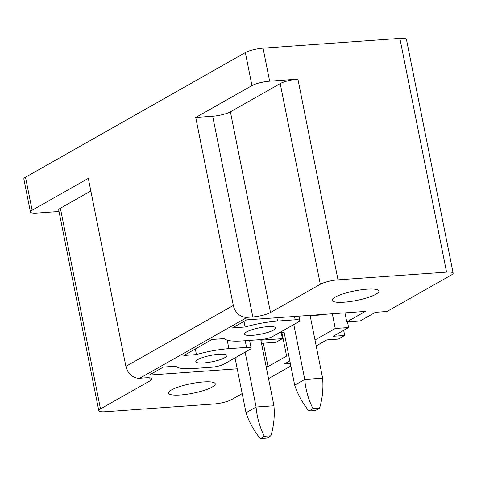 <?xml version="1.0" encoding="UTF-8"?>
<svg xmlns="http://www.w3.org/2000/svg" width="477" height="477" viewBox="0 0 477 477"><rect width="100%" height="100%" fill="white"/><g stroke="black" fill="none" stroke-linecap="round" stroke-linejoin="round"><path stroke-width="0.72" d="M251.951 85.604A13.231 2.707 -11.3 0 1 269.648 81.173L297.916 79.158A13.231 2.707 168.7 0 0 280.22 83.588L230.403 111.833A13.231 2.707 168.7 0 1 212.706 116.263L195.749 117.467L251.951 85.604L245.351 52.577L25.519 177.223A13.231 2.707 168.7 0 0 23.85 179.012L30.45 212.038A13.231 2.707 168.7 0 1 32.114 210.25L88.323 178.38L125.88 366.36A13.231 11.007 60.4 0 0 139.725 378.255L145.384 377.85A13.231 2.707 -11.3 0 1 151.972 378.881A13.231 2.707 -11.3 0 1 150.303 380.67L100.486 408.914A13.231 2.707 -11.3 0 0 98.817 410.703A13.231 2.707 -11.3 0 0 105.405 411.729L213.952 404.001A13.231 2.707 168.7 0 0 231.649 399.571L242.179 393.603M280.22 83.588L320.317 284.268A13.231 2.707 168.7 0 1 338.014 279.838L446.561 272.111A13.231 2.707 -11.3 0 1 453.15 273.136A13.231 2.707 -11.3 0 1 451.481 274.925L386.972 311.499L375.441 312.322L360.111 321.015L346.773 321.963L344.954 312.876M245.351 52.577A13.231 2.707 -11.3 0 1 263.048 48.153L399.863 38.404A13.231 2.707 -11.3 0 1 406.452 39.436L453.15 273.136M125.88 366.36L233.307 305.447A13.231 11.007 60.4 0 0 247.158 317.342L252.81 316.943A13.231 2.707 168.7 0 0 270.501 312.513L230.403 111.833M289.819 360.868L284.495 363.891L290.338 363.474M347.494 321.909L348.615 327.532L333.161 336.297L344.692 335.474L338.306 339.093L326.775 339.916L316.185 345.92M281.865 332.362L286.605 356.075L268.02 366.616L263.34 343.184M288.829 355.92L286.605 356.075M249.608 340.411L251.146 348.127A9.26 1.896 168.7 0 1 249.978 349.379L223.922 364.154A9.26 1.896 168.7 0 1 211.538 367.248L193.895 368.506A36.258 7.417 168.7 0 1 176.025 366.169L163.408 367.069L149.295 375.071L237.224 368.81M266.166 366.747L268.02 366.616M251.146 348.127A9.26 1.896 168.7 0 0 246.537 347.405L228.894 348.663A36.258 7.417 168.7 0 0 196.464 354.584L183.848 355.478L212.08 339.475L224.691 338.575A36.258 7.417 168.7 0 0 242.566 340.912L260.203 339.654A9.26 1.896 168.7 0 0 272.588 336.559L298.65 321.784A9.26 1.896 168.7 0 0 299.812 320.532A9.26 1.896 168.7 0 0 295.203 319.811L277.566 321.069A36.258 7.417 168.7 0 0 245.13 326.983L232.52 327.884L246.633 319.882L365.358 311.427L346.773 321.963M195.343 348.961L196.464 354.584M244.009 321.367L245.13 326.983M320.317 284.268L270.501 312.513M233.307 305.447L195.749 117.467M378.911 291.292A23.82 4.871 168.7 0 0 378.893 291.024A23.82 4.871 168.7 0 0 355.228 290.785A23.82 4.871 168.7 0 0 332.165 300.087A23.82 4.871 168.7 0 0 332.183 300.355A23.82 4.871 168.7 0 0 355.848 300.593A23.82 4.871 168.7 0 0 378.911 291.292M203.733 362.931A15.878 3.25 168.7 0 0 219.521 359.855A15.878 3.25 168.7 0 0 226.969 355.472A15.878 3.25 168.7 0 0 219.062 354.238A15.878 3.25 168.7 0 0 203.268 357.315A15.878 3.25 168.7 0 0 195.826 361.697A15.878 3.25 168.7 0 0 203.733 362.931M267.728 326.644A15.878 3.25 168.7 0 0 251.934 329.72A15.878 3.25 168.7 0 0 244.492 334.103A15.878 3.25 168.7 0 0 252.399 335.337A15.878 3.25 168.7 0 0 268.193 332.26A15.878 3.25 168.7 0 0 275.634 327.878A15.878 3.25 168.7 0 0 267.728 326.644M344.692 335.474L343.667 330.34M348.615 327.532L335.271 328.48L314.999 339.976M281.168 332.415L282.414 338.658L260.859 340.19M279.713 332.517L284.089 332.207M325.427 314.271L324.694 314.683L310.151 315.72M332.338 313.777L335.271 328.48M282.414 338.658L276.028 342.277L261.485 343.315M290.845 366.008L268.545 378.649M30.45 212.038A13.231 2.707 168.7 0 0 37.039 213.064L59.011 211.502M100.486 408.914L60.382 208.234A13.231 2.707 168.7 0 0 58.719 210.023L98.817 410.703M60.382 208.234L90.839 190.967M215.276 384.074A23.82 4.871 168.7 0 0 215.264 383.806A23.82 4.871 168.7 0 0 191.593 383.568A23.82 4.871 168.7 0 0 168.536 392.869A23.82 4.871 168.7 0 0 168.548 393.137A23.82 4.871 168.7 0 0 192.219 393.376A23.82 4.871 168.7 0 0 215.276 384.074M312.995 408.682L319.554 408.217C322.482 398.551 323.501 388.54 322.613 378.178L304.749 379.448C305.674 389.81 308.428 399.553 312.995 408.682L308.911 411.001C302.454 402.94 297.714 394.33 294.691 385.154L304.749 379.448M293.79 324.533L304.731 379.281M310.08 315.363L322.595 378.011M283.702 330.257L294.691 385.154M308.911 411.001L315.47 410.53L319.554 408.217M264.33 436.276L270.888 435.811C273.816 426.146 274.83 416.135 273.947 405.772L256.077 407.042C257.008 417.405 259.756 427.148 264.33 436.276L260.245 438.596C253.788 430.54 249.042 421.924 246.025 412.748L256.077 407.042M245.124 352.127L256.066 406.881M260.746 339.612L273.929 405.605M235.036 357.851L246.025 412.748M260.245 438.596L266.804 438.124L270.888 435.811M446.561 272.111L399.863 38.404M269.648 81.173L263.048 48.153M338.014 279.838L297.916 79.158M139.725 378.255L247.158 317.342M245.202 340.721L246.537 347.405M228.894 348.663L227.201 340.167M294.536 316.472L295.203 319.811M277.566 321.069L276.898 317.724M212.706 116.263L252.81 316.943M32.114 210.25L25.519 177.223M150.303 380.67L149.742 377.873M298.942 316.156L299.812 320.532"/></g></svg>

